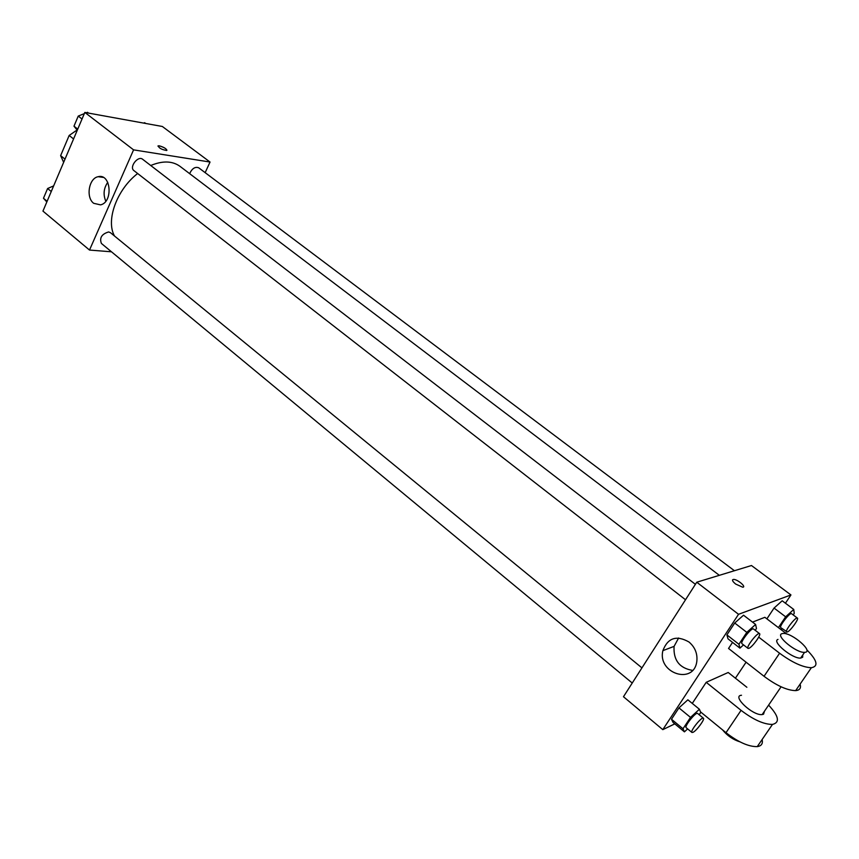 <?xml version="1.0" encoding="UTF-8"?>
<svg xmlns="http://www.w3.org/2000/svg" width="859" height="859" viewBox="0 0 859 859"><rect width="100%" height="100%" fill="white"/><g stroke="black" fill="none" stroke-linecap="round" stroke-linejoin="round"><path stroke-width="1.29" d="M65.005 159.13L60.635 155.629L69.16 135.475L76.043 130.708L76.999 130.869M60.635 155.629L63.641 162.34M73.573 138.943L69.16 135.475M76.816 131.309L76.043 130.708M68.945 149.842L65.22 158.636M111.498 251.805L89.508 250.055L42.95 211.11L84.826 112.432L162.33 126.477L210.036 162.04L205.161 172.648M719.348 575.326L179.982 166.324C172.369 160.858 162.619 160.59 150.744 165.497M137.655 173.518C116.803 189.571 105.646 220.43 114.494 236M89.508 250.055L133.575 149.863L210.036 162.04M695.403 584.324L142.615 159.259C138.041 155.286 128.925 167.183 133.907 170.597L685.525 599.765M734.424 570.73L198.697 167.795C195.122 166.506 192.094 168.461 189.635 173.636M632.245 683.034L101.394 243.441C99.322 237.846 101.738 234.013 108.631 231.951L110.414 232.66L641.941 667.872M133.575 149.863L84.826 112.432M93.706 203.315C85.642 197.495 88.831 178.221 98.141 176.707C110.94 173.067 113.442 202.166 100.557 204.871L93.706 203.315M157.916 146.073L159.377 145.869C164.413 147.437 166.829 148.972 166.625 150.497C161.642 149.595 158.84 148.049 158.217 145.847L159.377 145.858C163.618 147.082 166.141 148.553 166.936 150.271M105.786 201.21C103.026 194.51 103.681 188.218 107.762 182.344M674.809 723.858L662.804 729.645L623.473 696.735L696.746 582.219L751.475 565.523L790.946 594.943L785.427 603.211M46.826 201.972L43.476 198.268L47.599 188.518L53.645 185.898M47.116 201.285L43.476 198.268M51.261 191.525L47.599 188.518M77.267 130.246L73.981 126.176L78.244 116.083L84.322 113.613M86.491 112.744L87.521 112.314L88.563 113.12M77.75 129.118L73.981 126.176M82.035 119.014L78.244 116.083M143.689 123.105L144.656 122.697L145.676 123.46M687.63 728.894L684.43 731.847L682.991 728.776L690.518 717.405L699.409 709.244L700.719 712.465L699.194 714.752M703.392 718.199L697.605 713.453C696.026 711.553 684.011 726.499 686.169 727.691L691.935 732.459L693.03 732.319C696.595 730.741 705.164 719.069 703.392 718.199C701.846 716.32 689.809 731.299 691.935 732.459M699.409 709.244L687.866 699.817L678.943 707.891L687.866 699.817M684.43 731.847L673.026 722.376L671.491 719.241L678.943 707.891L690.518 717.405M682.991 728.776L671.491 719.241L678.943 707.891M743.518 644.884L739.921 648.137L738.923 644.271L746.804 632.353L755.609 624.472L756.457 628.498L755.244 630.334M759.539 633.631L753.483 628.981C751.754 627.049 739.685 642.5 741.983 643.681L748.006 648.373L748.908 648.32C752.377 647.117 761.471 634.543 759.539 633.631C757.842 631.741 745.741 647.214 748.006 648.373M755.609 624.472L743.54 615.216L734.713 623.011L743.54 615.216M739.921 648.137L727.992 638.828L726.897 634.898L734.713 623.011L746.804 632.353M738.923 644.271L726.897 634.898L734.713 623.011M778.404 627.628L785.641 616.816L793.748 609.45L794.242 613.38L793.201 614.926M782.173 628.713L781.11 629.679M797.399 618.083L791.601 613.723C790.055 612.016 778.716 626.651 780.799 627.671L787.327 632.009C790.43 630.946 799.171 618.877 797.399 618.083C795.896 616.397 784.525 631.064 786.565 632.052M793.748 609.45L782.184 600.785L774.056 608.065L782.184 600.785M774.056 608.065L766.883 618.856L774.056 608.065L785.641 616.816M689.025 642.027C695.038 647.214 697.637 653.667 696.821 661.376C693.836 685.375 657.21 673.338 662.89 650.639C667.808 637.808 676.527 634.941 689.025 642.027M662.804 729.645L738.536 614.303L696.746 582.219L751.475 565.523M623.473 696.735L696.746 582.219M678.621 637.99L674.068 646.387C673.284 660.141 679.437 668.141 692.526 670.396M735.701 584.077C732.491 581.425 731.728 579.879 733.425 579.428C737.162 578.998 746.9 587.148 742.691 587.202L735.701 584.077M738.536 614.303L790.946 594.943M742.691 587.202C746.9 587.148 737.162 578.998 733.425 579.428L732.598 579.804M746.074 662.203L735.411 678.191M727.992 638.828L726.897 634.898M673.026 722.376L671.491 719.241M732.555 642.382L728.539 648.459L764.038 676.291C776.611 685.665 787.155 690.443 795.659 690.615C799.772 690.239 801.243 688.08 800.094 684.161M786.898 634.082L764.864 617.31L752.527 622.109M746.868 687.275L728.217 672.49L706.205 682.314L692.279 703.414M741.51 695.264C731.363 695.726 752.871 715.966 762.18 714.57L763.554 714.194L764.499 711.155M706.205 682.314L741.07 710.339L725.995 732.695C738.225 742.155 748.64 746.793 757.262 746.611C761.45 746.02 763.06 743.658 762.116 739.524M768.612 705.121C778.834 716.105 780.122 722.537 772.477 724.416C763.909 724.459 753.44 719.767 741.07 710.339M700.461 711.821L725.995 732.695M722.559 729.882C727.262 735.701 733.06 739.685 739.943 741.843M777.996 639.407C771.296 641.437 792.492 658.993 800.652 658.08L802.693 657.199L802.757 654.987M758.69 637.12L779.596 653.227C792.309 662.568 802.897 667.4 811.358 667.722C818.734 666.337 817.22 660.367 806.805 649.823M781.83 633.695L783.043 633.448C791.891 632.46 814.622 652.26 804.572 652.335C796.422 653.205 775.162 635.671 781.83 633.695M779.596 653.227L764.038 676.291M103.263 177.405L98.141 176.707M662.89 650.639L674.068 646.387M762.18 714.57L781.089 686.803M804.572 652.335L800.652 658.08M772.477 724.416L757.262 746.611M811.358 667.722L795.659 690.615"/></g></svg>
